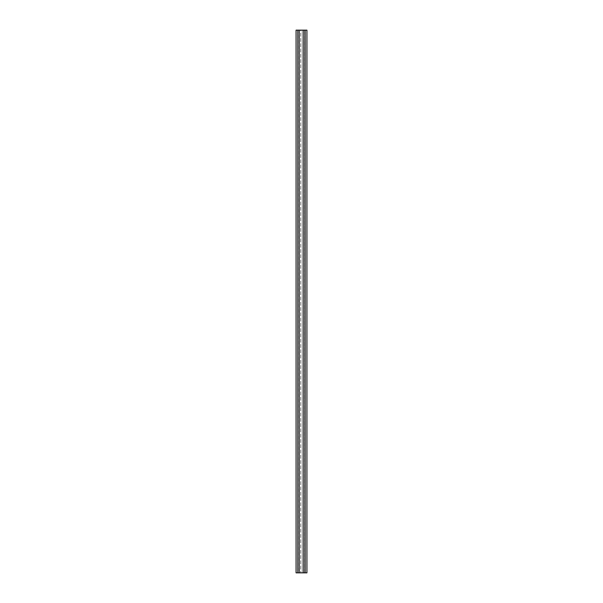 <?xml version="1.0" encoding="UTF-8"?>
<svg xmlns="http://www.w3.org/2000/svg" width="603" height="603" viewBox="0 0 603 603"><rect width="100%" height="100%" fill="white"/><g stroke="black" fill="none" stroke-linecap="round" stroke-linejoin="round"><path stroke-width="0.45" stroke-dasharray="3.02 2.26" d="M298.998 572.85L300.686 572.85L300.686 30.15L298.998 30.15L305.028 30.15L300.686 30.15L300.686 572.85L298.998 572.85L298.998 30.15M299.194 572.85L296.073 572.85L296.073 30.15L296.073 572.85L296.073 30.15L297.972 30.15L297.972 572.85L302.314 572.85L296.073 572.85L302.314 572.85L302.314 30.15L304.002 30.15L297.972 30.15L302.314 30.15L297.972 30.15L302.314 30.15L302.314 572.85L304.002 572.85L302.314 572.85L302.314 30.15L302.314 572.85L297.972 572.85L297.972 30.15L296.073 30.15L305.435 30.15L305.435 572.85L305.435 30.15L303.806 30.15L306.927 30.15L305.028 30.15L306.927 30.15L306.927 572.85L306.927 30.15L306.927 572.85L305.028 572.85L305.028 30.15L305.028 572.85L300.686 572.85L305.028 572.85L305.028 30.15L305.028 572.85L306.927 572.85L303.806 572.85L303.806 30.15L305.435 30.15L305.435 572.85L305.435 30.15L303.806 30.15L303.806 572.85L305.435 572.85L297.565 572.85L297.565 30.15L299.194 30.15L297.565 30.15L297.565 572.85L297.565 30.15L297.565 572.85L299.194 572.85L299.194 30.15L299.194 572.85L297.565 572.85L299.194 572.85L299.194 30.15M303.806 572.85L305.435 572.85L303.806 572.85L303.806 30.15M297.972 572.85L297.972 30.15L297.972 572.85M296.073 572.85L296.073 30.15L296.073 572.85M304.002 572.85L304.002 30.15L304.002 572.85"/><path stroke-width="0.9" d="M306.927 572.85L306.927 30.15L303.806 30.15L303.806 572.85L306.927 572.85M299.194 30.15L296.073 30.15L296.073 572.85L299.194 572.85L299.194 30.15L303.806 30.15M299.194 572.85L303.806 572.85"/></g></svg>
